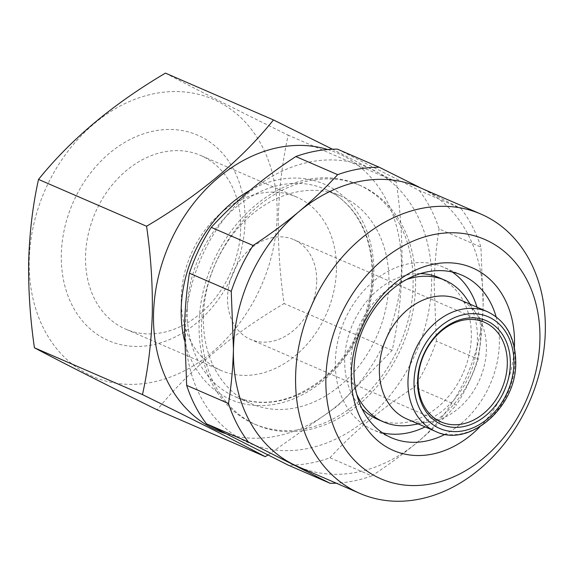 <?xml version="1.0" encoding="UTF-8"?>
<svg xmlns="http://www.w3.org/2000/svg" width="574" height="574" viewBox="0 0 574 574"><rect width="100%" height="100%" fill="white"/><g stroke="black" fill="none" stroke-linecap="round" stroke-linejoin="round"><path stroke-width="0.43" stroke-dasharray="2.87 2.15" d="M477.008 307.176A88.611 69.311 -66.6 0 1 480.703 335.51A88.611 69.311 -66.6 0 1 425.133 426.898M382.499 432.853A88.611 69.311 -66.6 0 1 372.799 429.696A88.611 69.311 -66.6 0 1 335.352 361.261A88.611 69.311 -66.6 0 1 443.257 267.082A88.611 69.311 -66.6 0 1 452.204 271.997M496.101 316.769A88.611 69.311 -66.6 0 1 499.351 343.589A88.611 69.311 -66.6 0 1 445.187 434.267M514.39 347.248A99.489 77.82 -66.6 0 1 479.929 426.776M418.819 187.167A152.218 119.062 -66.6 0 1 423.806 189.506A152.218 119.062 -66.6 0 1 483.143 304.722C482.634 323.535 480.983 341.709 478.185 359.252L436.355 341.121A163.095 127.572 -66.6 0 1 414.493 386.962L456.323 405.086C444.649 417.843 431.756 430.163 417.635 442.052C403.429 453.891 388.139 465.17 371.773 475.911L329.942 457.779A163.095 127.572 -66.6 0 1 288.277 465.162M185.517 327.101A150.044 117.361 -66.6 0 1 312.091 161.567A150.044 117.361 -66.6 0 1 431.634 283.491A150.044 117.361 -66.6 0 1 305.059 449.019A150.044 117.361 -66.6 0 1 185.517 327.101M423.806 189.506L461.123 208.627L419.293 190.503L337.483 149.154M419.293 190.503A163.095 127.572 -66.6 0 1 439.096 228.954L480.926 247.078L483.143 304.722A152.218 119.062 -66.6 0 1 417.635 442.052A152.218 119.062 -66.6 0 1 297.777 466.511M436.355 341.121L434.138 283.484C434.647 264.549 436.305 246.368 439.096 228.954M245.033 221.686A111.987 87.6 -66.6 0 1 150.56 345.232A111.987 87.6 -66.6 0 1 61.332 254.232A111.987 87.6 -66.6 0 1 155.805 130.685A111.987 87.6 -66.6 0 1 245.033 221.686M240.707 228.524A94.595 73.989 -66.6 0 1 125.519 329.067A94.595 73.989 -66.6 0 1 85.548 256.018A94.595 73.989 -66.6 0 1 200.735 155.475A94.595 73.989 -66.6 0 1 240.707 228.524M336.429 270.002A94.595 73.989 -66.6 0 1 221.241 370.539A94.595 73.989 -66.6 0 1 181.269 297.497A94.595 73.989 -66.6 0 1 296.457 196.954A94.595 73.989 -66.6 0 1 336.429 270.002M316.712 281.597A54.365 42.526 -66.6 0 1 250.515 339.385A54.365 42.526 -66.6 0 1 227.541 297.404A54.365 42.526 -66.6 0 1 293.745 239.616A54.365 42.526 -66.6 0 1 316.712 281.597M29.231 259.922A151.134 118.215 -66.6 0 1 156.724 93.196A151.134 118.215 -66.6 0 1 277.134 215.996A151.134 118.215 -66.6 0 1 149.642 382.722A151.134 118.215 -66.6 0 1 29.231 259.922M165.427 73.12C196.043 89.329 236.976 110.021 288.213 135.177C282.595 160.297 279.316 187.232 278.383 215.996C277.881 244.589 279.789 273.769 284.101 303.546C231.695 334.463 189.391 369.9 157.197 409.843M458.827 299.305A65.235 51.029 -66.6 0 1 477.353 315.183A65.235 51.029 -66.6 0 1 486.393 349.681A65.235 51.029 -66.6 0 1 431.21 421.675A65.235 51.029 -66.6 0 1 406.952 419.02M356.748 394.302A77.196 60.385 -66.6 0 1 350.793 362.237A77.196 60.385 -66.6 0 1 406.457 279.574M466.719 298.982A77.196 60.385 -66.6 0 1 477.417 339.801A77.196 60.385 -66.6 0 1 412.118 424.997M361.964 408.588A77.196 60.385 -66.6 0 1 344.716 359.604A77.196 60.385 -66.6 0 1 420.448 273.611M438.723 277.551A77.196 60.385 -66.6 0 1 471.34 337.168A77.196 60.385 -66.6 0 1 377.333 419.221M415.583 286.333A130.47 102.057 113.4 0 0 360.45 185.574A130.47 102.057 113.4 0 0 201.567 324.253A130.47 102.057 113.4 0 0 256.7 425.011A130.47 102.057 113.4 0 0 415.583 286.333M199.085 323.176A130.47 102.057 -66.6 0 1 357.961 184.498A130.47 102.057 -66.6 0 1 413.093 285.256A130.47 102.057 -66.6 0 1 254.217 423.935A130.47 102.057 -66.6 0 1 199.085 323.176M203.404 316.339A113.078 88.446 -66.6 0 1 341.099 196.15A113.078 88.446 -66.6 0 1 388.885 283.477A113.078 88.446 -66.6 0 1 251.182 403.666A113.078 88.446 -66.6 0 1 203.404 316.339M327.682 149.52A151.134 118.215 -66.6 0 1 401.448 269.866A151.134 118.215 -66.6 0 1 225.108 433.435M267.922 455.053L337.483 406.033L392.15 350.362C397.811 324.913 401.09 297.978 401.979 269.55C402.453 240.592 400.552 211.404 396.268 182.001L332.511 149.233M392.15 350.362L284.101 303.546M396.268 182.001L288.213 135.177M371.773 475.911A163.095 127.572 -66.6 0 1 336.213 483.164M478.185 359.252A163.095 127.572 -66.6 0 1 456.323 405.086M329.942 457.779C353.232 432.236 381.416 408.631 414.493 386.962M461.123 208.627A163.095 127.572 -66.6 0 1 480.926 247.078M487.419 311.689A65.235 51.029 -66.6 0 1 514.986 362.072A65.235 51.029 -66.6 0 1 435.544 431.411M187.246 309.336A113.078 88.446 -66.6 0 1 324.941 189.147A113.078 88.446 -66.6 0 1 372.72 276.474A113.078 88.446 -66.6 0 1 235.024 396.663A113.078 88.446 -66.6 0 1 187.246 309.336M250.135 190.245A117.426 91.847 -66.6 0 1 373.803 274.759A117.426 91.847 -66.6 0 1 288.507 400.724A117.426 91.847 -66.6 0 1 184.333 339.952M391.439 437.775L372.799 429.696M221.241 370.539L125.519 329.067M441.112 421.969L250.515 339.385M477.353 315.183L470.149 304.206M360.45 185.574L357.961 184.498M341.099 196.15L324.941 189.147C353.936 201.209 373.236 235.649 371.945 275.735C371.342 314.229 351.403 355.536 322.079 379.184C292.403 402.137 263.38 407.963 235.024 396.663L251.182 403.666M256.7 425.011L254.217 423.935M431.21 421.675L418.274 423.928M484.341 322.208L293.745 239.616M296.457 196.954L200.735 155.475M461.905 275.161L443.257 267.082"/><path stroke-width="0.86" d="M425.133 426.898A88.611 69.311 -66.6 0 1 382.499 432.853M445.187 434.267A88.611 69.311 -66.6 0 1 391.439 437.775A88.611 69.311 -66.6 0 1 354 369.347A88.611 69.311 -66.6 0 1 461.905 275.161A88.611 69.311 -66.6 0 1 496.101 316.769M479.929 426.776A99.489 77.82 -66.6 0 1 394.288 450.848A99.489 77.82 -66.6 0 1 351.295 373.617A99.489 77.82 -66.6 0 1 435.221 263.868A99.489 77.82 -66.6 0 1 514.483 344.701A99.489 77.82 -66.6 0 1 514.39 347.248M325.881 378.123A130.47 102.057 -66.6 0 1 435.946 234.185A130.47 102.057 -66.6 0 1 539.897 340.203A130.47 102.057 -66.6 0 1 429.833 484.14A130.47 102.057 -66.6 0 1 325.881 378.123M295.617 375.898A152.218 119.062 -66.6 0 1 480.976 214.102A152.218 119.062 -66.6 0 1 545.3 331.65A152.218 119.062 -66.6 0 1 359.941 493.446A152.218 119.062 -66.6 0 1 295.617 375.898M206.475 423.82L288.277 465.162L330.107 483.294L248.305 441.944L206.475 423.82A163.095 127.572 -66.6 0 1 186.672 385.369L228.502 403.493C231.3 385.95 232.951 367.776 233.46 348.963A152.218 119.062 -66.6 0 1 298.968 211.627A152.218 119.062 -66.6 0 1 418.819 187.167L480.976 214.102M359.941 493.446L297.777 466.511A152.218 119.062 -66.6 0 1 292.797 464.172A152.218 119.062 -66.6 0 1 233.46 348.963L231.243 291.319L189.413 273.195C186.622 290.609 184.964 308.79 184.455 327.725L186.672 385.369M189.413 273.195A163.095 127.572 -66.6 0 1 211.275 227.361L253.105 245.485C269.464 234.759 284.754 223.48 298.968 211.627C313.074 199.752 325.967 187.425 337.648 174.661L295.818 156.537C263.036 177.969 234.852 201.574 211.275 227.361M295.818 156.537A163.095 127.572 -66.6 0 1 337.483 149.154L379.321 167.278L419.436 187.303M507.308 364.189A54.365 42.526 -66.6 0 1 441.112 421.969A54.365 42.526 -66.6 0 1 418.137 379.988A54.365 42.526 -66.6 0 1 484.341 322.208A54.365 42.526 -66.6 0 1 507.308 364.189M510.336 364.411A56.539 44.227 -66.6 0 1 462.644 426.783A56.539 44.227 -66.6 0 1 417.599 380.842A56.539 44.227 -66.6 0 1 465.292 318.47A56.539 44.227 -66.6 0 1 510.336 364.411M142.467 394.603L34.418 347.787C30.099 318.01 28.198 288.83 28.7 260.237C29.633 231.473 32.912 204.538 38.53 179.425C70.516 139.654 112.813 104.217 165.427 73.12L273.482 119.944C241.496 159.708 199.2 195.146 146.578 226.242C150.869 255.652 152.77 284.833 152.297 313.791C151.407 342.219 148.128 369.154 142.467 394.603C193.503 419.666 234.429 440.351 265.253 456.667L267.922 455.053M379.385 368.644A65.235 51.029 -66.6 0 1 458.827 299.305L487.419 311.689A65.235 51.029 -66.6 0 0 407.978 381.028A65.235 51.029 -66.6 0 0 435.544 431.411L406.952 419.02A65.235 51.029 -66.6 0 1 379.385 368.644M406.457 279.574A77.196 60.385 -66.6 0 1 444.8 280.191A77.196 60.385 -66.6 0 1 466.719 298.982L470.149 304.206M420.448 273.611A77.196 60.385 -66.6 0 1 438.723 277.551L444.8 280.191M225.108 433.435A151.134 118.215 -66.6 0 1 153.545 313.791A151.134 118.215 -66.6 0 1 327.682 149.52M332.511 149.233L273.482 119.944M418.274 423.928L412.118 424.997A77.196 60.385 -66.6 0 1 383.41 421.854L377.333 419.221A77.196 60.385 -66.6 0 1 361.964 408.588M452.204 271.997A88.611 69.311 -66.6 0 1 477.008 307.176M383.41 421.854A77.196 60.385 -66.6 0 1 356.748 394.302M146.578 226.242L38.53 179.425M265.253 456.667L157.197 409.843C106.161 384.788 65.235 364.103 34.418 347.787M337.648 174.661A163.095 127.572 -66.6 0 1 379.321 167.278M231.243 291.319A163.095 127.572 -66.6 0 1 253.105 245.485M248.305 441.944A163.095 127.572 -66.6 0 1 228.502 403.493M336.213 483.164A163.095 127.572 -66.6 0 1 330.107 483.294M414.033 381.473A60.887 47.628 -66.6 0 1 465.392 314.308A60.887 47.628 -66.6 0 1 513.902 363.78A60.887 47.628 -66.6 0 1 462.544 430.952A60.887 47.628 -66.6 0 1 414.033 381.473M184.333 339.952A117.426 91.847 -66.6 0 1 181.19 308.891A117.426 91.847 -66.6 0 1 250.135 190.245M435.544 431.411C468.7 448.208 516.363 407.734 515.768 362.804C515.524 337.821 506.074 320.78 487.419 311.689"/></g></svg>
